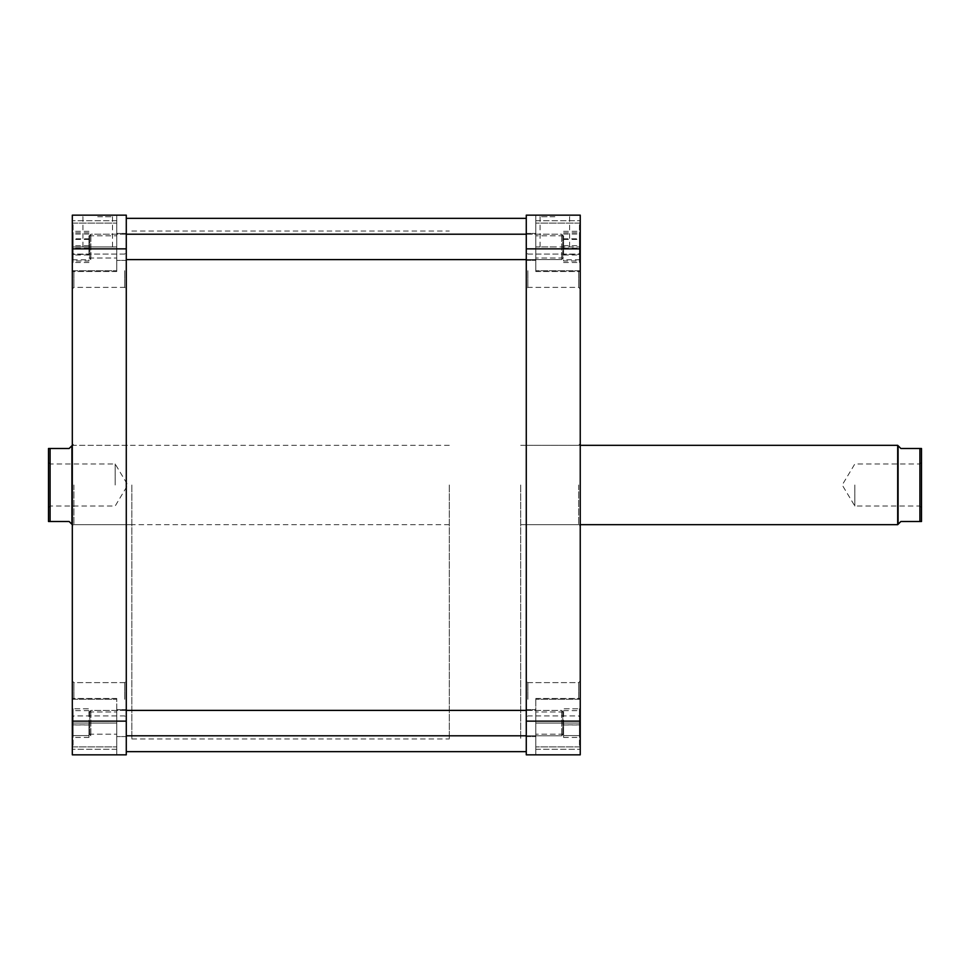 <?xml version="1.0" encoding="UTF-8"?>
<svg xmlns="http://www.w3.org/2000/svg" width="970" height="970" viewBox="0 0 970 970"><rect width="100%" height="100%" fill="white"/><g stroke="black" fill="none" stroke-linecap="round" stroke-linejoin="round"><path stroke-width="0.73" stroke-dasharray="4.85 3.64" d="M89.773 257.608L89.773 235.322L89.773 257.608M90.877 235.177L90.877 259.608L90.877 235.177M562.782 236.207L562.782 258.493L562.782 236.207M561.666 258.638L561.666 234.206L561.666 258.638M526.274 611.961L526.274 231.042L526.274 611.961M126.282 611.961L126.282 231.042L126.282 611.961M126.282 351.686L126.282 751.665L126.282 351.686M526.274 351.686L526.274 751.665L526.274 351.686M579.442 723.087L579.442 746.9L579.442 723.087M526.274 721.134L526.274 754.842L580.242 754.842L535.792 754.842L580.242 754.842L535.792 754.842L580.242 754.842L580.242 723.087L535.792 723.087L535.792 754.842L535.792 698.485L535.792 754.842L535.792 709.603L535.792 723.087L535.792 709.603L535.792 723.087L580.242 723.087L580.242 749.276L580.242 698.485L580.242 754.842L580.242 215.158L580.242 271.515L580.242 215.158L535.792 215.158L535.792 271.515L535.792 215.158L580.242 215.158L526.274 215.158L526.274 721.134L580.242 721.134M579.442 246.913L579.442 223.1L579.442 246.913M580.242 270.715L580.242 288.975L580.242 270.715M578.654 270.715L578.654 287.387L578.654 270.715M580.242 699.285L580.242 681.025L580.242 699.285M578.654 699.285L578.654 682.613L578.654 699.285M526.274 270.715L526.274 288.975L526.274 270.715M527.862 270.715L527.862 287.387L527.862 270.715M526.274 699.285L526.274 681.025L526.274 699.285M527.862 699.285L527.862 682.613L527.862 699.285M580.242 485L580.242 526.274L580.242 485M578.654 485L578.654 524.685L578.654 485M554.84 215.158L538.471 215.158L554.84 215.158M554.84 216.746L540.06 216.746L554.84 216.746M554.84 246.913L540.06 246.913L554.84 246.913M526.274 485L526.274 738.958L526.274 485M520.708 485L520.708 738.958L520.708 485M526.274 246.913L526.274 233.418L526.274 246.913M526.274 723.087L526.274 736.582L526.274 723.087M563.57 246.913L563.57 235.795L563.57 246.913M563.57 723.087L563.57 734.205L563.57 723.087M535.792 246.913L535.792 220.723L535.792 270.715L535.792 233.418L535.792 246.913L535.792 233.418L535.792 246.913L580.242 246.913L580.242 271.515L580.242 246.913L535.792 246.913M580.242 723.087L580.242 698.485L580.242 723.087L535.792 723.087L580.242 723.087M580.242 248.866L526.274 248.866M535.792 220.723L580.242 220.723L535.792 220.723M535.792 749.276L580.242 749.276L535.792 749.276M579.442 254.358L579.442 231.333L579.442 262.482L579.442 254.358L563.57 254.358L563.57 238.79L579.442 238.79M579.442 260.954L579.442 232.861L579.442 260.954L563.57 260.954L563.57 259.766L579.442 259.766M563.57 721.219L563.57 737.418L563.57 735.551L579.442 735.587L579.442 708.755L579.442 737.418L579.442 708.791L579.442 735.587L563.57 735.551L563.57 721.219L579.442 721.219M563.57 238.79L563.57 254.358M563.57 262.482L579.442 262.482M563.57 255.025L579.442 255.025M563.57 239.457L579.442 239.457M563.57 231.333L579.442 231.333M563.57 259.766L563.57 260.954M563.57 248.102L579.442 248.102M563.57 234.061L579.442 234.061M563.57 232.861L579.442 232.861M563.57 245.713L579.442 245.713M563.57 737.418L579.442 737.418M563.57 724.966L579.442 724.966M563.57 710.634L579.442 710.634M563.57 724.893L563.57 708.791L579.442 708.755L563.57 708.791L563.57 737.394L563.57 724.893L579.442 724.893M563.57 737.394L579.442 737.394M563.57 721.28L579.442 721.28M563.57 710.598L579.442 710.598M73.102 723.087L73.102 746.9L73.102 723.087M116.752 723.087L116.752 754.842L116.752 698.485L116.752 754.842L116.752 709.603L116.752 723.087L116.752 709.603L116.752 723.087L72.313 723.087L72.313 749.276L72.313 698.485L72.313 754.842L72.313 698.485L72.313 723.087L116.752 723.087M73.102 246.913L73.102 223.1L73.102 246.913M116.752 246.913L116.752 215.158L116.752 271.515L116.752 215.158L116.752 270.715L116.752 233.418L116.752 246.913L116.752 233.418L116.752 246.913L72.313 246.913L72.313 220.723L72.313 271.515L72.313 215.158L72.313 271.515L72.313 246.913L116.752 246.913M72.313 270.715L72.313 288.975L72.313 270.715M73.902 270.715L73.902 287.387L73.902 270.715M72.313 699.285L72.313 681.025L72.313 699.285M73.902 699.285L73.902 682.613L73.902 699.285M126.282 270.715L126.282 288.975L126.282 270.715M124.694 270.715L124.694 287.387L124.694 270.715M126.282 699.285L126.282 681.025L126.282 699.285M124.694 699.285L124.694 682.613L124.694 699.285M72.313 485L72.313 526.274L72.313 485M73.902 485L73.902 524.685L73.902 485M97.703 215.158L114.084 215.158L97.703 215.158M97.703 216.746L112.496 216.746L97.703 216.746M97.703 246.913L112.496 246.913L97.703 246.913M126.282 485L126.282 738.958L126.282 485M131.835 485L131.835 738.958L131.835 485M126.282 246.913L126.282 233.418L126.282 246.913M126.282 723.087L126.282 736.582L126.282 723.087M88.973 246.913L88.973 235.795L88.973 246.913M88.973 723.087L88.973 734.205L88.973 723.087M72.313 215.158L72.313 754.842L72.313 749.276L72.313 754.842L126.282 754.842L126.282 215.158L72.313 215.158M126.282 721.134L72.313 721.134M72.313 248.866L126.282 248.866M116.752 220.723L72.313 220.723L116.752 220.723M116.752 749.276L72.313 749.276L116.752 749.276M73.102 254.358L73.102 231.333L73.102 262.482L73.102 254.358L88.973 254.358L88.973 238.79L73.102 238.79M73.102 260.954L73.102 232.861L73.102 260.954L88.973 260.954L88.973 259.766L73.102 259.766M88.973 721.219L88.973 737.418L88.973 735.551L73.102 735.587L73.102 708.755L73.102 737.418L73.102 708.791L73.102 735.587L88.973 735.551L88.973 721.219L73.102 721.219M88.973 238.79L88.973 254.358M88.973 262.482L73.102 262.482M88.973 255.025L73.102 255.025M88.973 239.457L73.102 239.457M88.973 231.333L73.102 231.333M88.973 259.766L88.973 260.954M88.973 248.102L73.102 248.102M88.973 234.061L73.102 234.061M88.973 232.861L73.102 232.861M88.973 245.713L73.102 245.713M88.973 737.418L73.102 737.418M88.973 724.966L73.102 724.966M88.973 710.634L73.102 710.634M88.973 724.893L88.973 708.791L73.102 708.755L88.973 708.791L88.973 737.394L88.973 724.893L73.102 724.893M88.973 737.394L73.102 737.394M88.973 721.28L73.102 721.28M88.973 710.598L73.102 710.598M897.686 445.315L897.686 524.685M919.912 448.492L900.863 448.492L898.087 445.715L898.087 524.285L900.863 521.508L919.912 521.508L919.912 448.492L921.5 448.492L921.5 521.508L919.912 521.508M921.5 485L921.5 507.613L921.5 485M854.837 485L854.837 506.037L854.837 485M449.292 485L449.292 738.958L449.292 485M71.913 445.715L71.913 524.285L69.137 521.508L50.088 521.508L50.088 448.492L69.137 448.492L71.913 445.715M48.5 485L48.5 462.387L48.5 485M50.088 485L50.088 463.963L50.088 485M115.163 485L115.163 463.963L115.163 485M50.088 448.492L48.5 448.492L48.5 521.508L50.088 521.508M89.773 733.793L89.773 711.507L89.773 733.793M90.877 711.362L90.877 735.793L90.877 711.362M562.782 712.392L562.782 734.678L562.782 712.392M561.666 734.823L561.666 710.392L561.666 734.823M526.274 234.206L561.666 234.206L562.782 235.322L561.666 234.206L90.877 234.206L89.773 235.322L90.877 234.206L126.282 234.206M126.282 259.608L561.666 259.608L562.782 258.493L561.666 259.608L526.274 259.608M89.773 258.493L90.877 259.608L89.773 258.493M131.835 738.958L449.292 738.958M131.835 231.042L449.292 231.042M579.442 699.285L535.792 699.285L579.442 699.285M579.442 223.1L535.792 223.1L579.442 223.1M578.654 287.387L580.242 288.975L578.654 287.387L527.862 287.387L526.274 288.975L527.862 287.387L578.654 287.387M578.654 715.945L580.242 717.533L578.654 715.945L527.862 715.945L526.274 717.533L527.862 715.945L578.654 715.945M580.242 524.685L520.708 524.685L578.654 524.685L580.242 526.274M540.06 246.913L540.06 216.746L538.471 215.158M526.274 260.396L535.792 260.396L526.274 260.396M526.274 736.582L535.792 736.582L526.274 736.582M563.57 258.02L535.792 258.02L563.57 258.02M563.57 734.205L535.792 734.205L563.57 734.205M563.57 711.98L535.792 711.98L563.57 711.98M563.57 235.795L535.792 235.795L563.57 235.795M526.274 709.603L535.792 709.603L526.274 709.603M526.274 233.418L535.792 233.418L526.274 233.418M580.242 443.726L578.654 445.315L520.708 445.315L580.242 445.315M527.862 682.613L578.654 682.613L580.242 681.025L578.654 682.613L527.862 682.613L526.274 681.025L527.862 682.613M527.862 254.055L578.654 254.055L580.242 252.467L578.654 254.055L527.862 254.055L526.274 252.467L527.862 254.055M569.62 246.913L569.62 216.746L571.209 215.158M535.792 271.515L580.242 271.515L535.792 271.515M535.792 698.485L580.242 698.485L535.792 698.485M579.442 270.715L535.792 270.715L579.442 270.715M579.442 746.9L535.792 746.9L579.442 746.9M73.102 699.285L116.752 699.285L73.102 699.285M73.102 223.1L116.752 223.1L73.102 223.1M73.902 287.387L72.313 288.975L73.902 287.387L124.694 287.387L126.282 288.975L124.694 287.387L73.902 287.387M73.902 715.945L72.313 717.533L73.902 715.945L124.694 715.945L126.282 717.533L124.694 715.945L73.902 715.945M131.835 524.685L73.902 524.685L72.313 526.274M112.496 246.913L112.496 216.746L114.084 215.158M126.282 260.396L116.752 260.396L126.282 260.396M126.282 736.582L116.752 736.582L126.282 736.582M88.973 258.02L116.752 258.02L88.973 258.02M88.973 734.205L116.752 734.205L88.973 734.205M88.973 711.98L116.752 711.98L88.973 711.98M88.973 235.795L116.752 235.795L88.973 235.795M126.282 709.603L116.752 709.603L126.282 709.603M126.282 233.418L116.752 233.418L126.282 233.418M72.313 443.726L73.902 445.315L131.835 445.315M124.694 682.613L73.902 682.613L72.313 681.025L73.902 682.613L124.694 682.613L126.282 681.025L124.694 682.613M124.694 254.055L73.902 254.055L72.313 252.467L73.902 254.055L124.694 254.055L126.282 252.467L124.694 254.055M82.923 246.913L82.923 216.746L81.334 215.158M116.752 271.515L72.313 271.515L116.752 271.515M116.752 698.485L72.313 698.485L116.752 698.485M73.102 270.715L116.752 270.715L73.102 270.715M73.102 746.9L116.752 746.9L73.102 746.9M921.5 462.387L919.912 463.963L854.837 463.963L842.202 485L854.837 506.037L919.912 506.037L921.5 507.613M449.292 524.685L72.313 524.685M48.5 507.613L50.088 506.037L115.163 506.037L127.797 485L115.163 463.963L50.088 463.963L48.5 462.387M449.292 445.315L72.313 445.315M526.274 710.392L561.666 710.392L562.782 711.507L561.666 710.392L90.877 710.392L89.773 711.507L90.877 710.392L126.282 710.392M126.282 735.793L561.666 735.793L562.782 734.678L561.666 735.793L526.274 735.793M89.773 734.678L90.877 735.793L89.773 734.678"/><path stroke-width="1.45" d="M580.242 215.158L580.242 754.842L526.274 754.842L526.274 215.158L580.242 215.158M526.274 721.134L580.242 721.134M580.242 248.866L526.274 248.866M126.282 721.134L126.282 754.842L72.313 754.842L72.313 215.158L126.282 215.158L126.282 721.134L72.313 721.134M72.313 248.866L126.282 248.866M921.5 521.508L921.5 448.492L919.912 448.492L919.912 521.508L921.5 521.508M919.912 521.508L900.863 521.508L897.686 524.685L897.686 445.315L580.242 445.315M898.087 524.285L898.087 445.715L900.863 448.492L919.912 448.492M50.088 521.508L48.5 521.508L48.5 448.492L50.088 448.492L50.088 521.508L69.137 521.508L71.913 524.285L71.913 445.715L69.137 448.492L50.088 448.492M526.274 234.206L126.282 234.206M526.274 259.608L126.282 259.608M126.282 218.335L526.274 218.335M126.282 751.665L526.274 751.665M580.242 524.685L897.686 524.685M526.274 710.392L126.282 710.392M526.274 735.793L126.282 735.793"/></g></svg>
